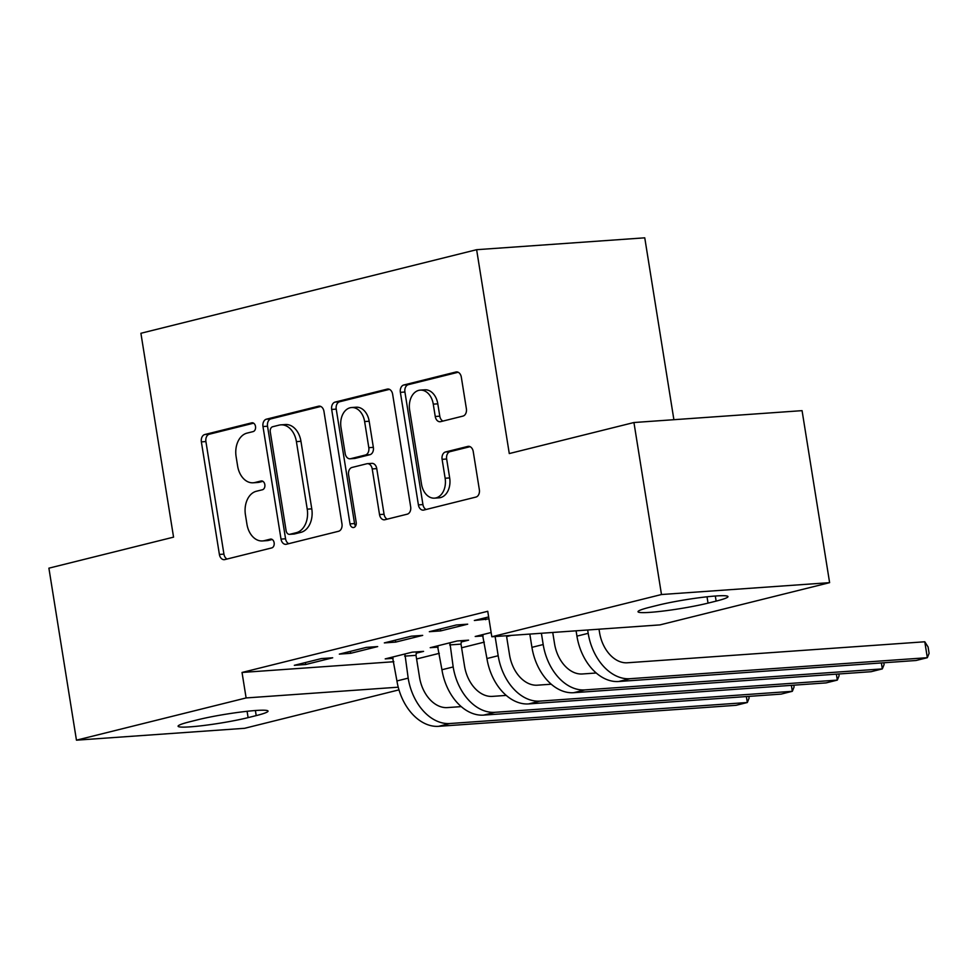 <?xml version="1.0" encoding="UTF-8"?>
<svg xmlns="http://www.w3.org/2000/svg" width="978" height="978" viewBox="0 0 978 978"><rect width="100%" height="100%" fill="white"/><g stroke="black" fill="none" stroke-linecap="round" stroke-linejoin="round"><path stroke-width="1.47" d="M255.515 426.457A4.45 3.166 -94 0 0 252.104 422.777A4.45 3.166 -94 0 0 251.713 422.838L204.781 434.525A6.357 4.523 -94 0 0 201.37 441.885L219.39 554.44A6.357 4.523 -94 0 0 224.255 559.673A6.357 4.523 -94 0 0 224.818 559.587L271.75 547.912A4.45 3.166 -94 0 0 274.133 542.753A4.45 3.166 -94 0 0 270.735 539.086A4.45 3.166 -94 0 0 270.344 539.147L264.268 540.663A20.342 14.462 -94 0 1 262.495 540.944A20.342 14.462 -94 0 1 246.933 524.171L245.429 514.795A20.342 14.462 -94 0 1 256.358 491.262L262.434 489.758A4.45 3.166 -94 0 0 264.83 484.611A4.45 3.166 -94 0 0 261.419 480.931A4.45 3.166 -94 0 0 261.028 480.993L254.952 482.509A20.342 14.462 -94 0 1 253.18 482.79A20.342 14.462 -94 0 1 237.617 466.017L236.114 456.64A20.342 14.462 -94 0 1 247.043 433.107L253.119 431.604A4.45 3.166 -94 0 0 255.515 426.457M462.973 416.09A6.357 4.523 -94 0 0 466.384 408.743L461.323 377.166A6.357 4.523 -94 0 0 456.457 371.921A6.357 4.523 -94 0 0 455.907 372.007L403.78 384.99A6.357 4.523 -94 0 0 400.369 392.337L418.401 504.892A6.357 4.523 -94 0 0 423.266 510.137A6.357 4.523 -94 0 0 423.816 510.051L475.944 497.068A6.357 4.523 -94 0 0 479.354 489.721L473.242 451.579A6.357 4.523 -94 0 0 468.376 446.335A6.357 4.523 -94 0 0 467.826 446.42L445.516 451.97A6.357 4.523 -94 0 0 442.105 459.33L445.137 478.242A17.005 12.091 -94 0 1 434.513 498.144A17.005 12.091 -94 0 1 421.506 484.122L409.635 410.026A17.005 12.091 -94 0 1 420.247 390.124A17.005 12.091 -94 0 1 433.266 404.146L435.247 416.494A6.357 4.523 -94 0 0 440.112 421.738A6.357 4.523 -94 0 0 440.662 421.652L462.973 416.09M491.824 636.764L661.483 594.526L829.613 582.656L659.954 624.893L491.824 636.764L487.741 611.287L242.031 672.461L246.114 697.937L398.229 687.192M398.963 689.869L244.586 728.304L76.455 740.175L48.9 568.169L173.558 537.142L140.905 333.278L476.628 249.696L509.281 453.56L633.94 422.52L661.483 594.526M76.455 740.175L246.114 697.937M323.95 411.359A6.357 4.523 -94 0 0 319.085 406.127A6.357 4.523 -94 0 0 318.522 406.212L266.407 419.183A6.357 4.523 -94 0 0 262.984 426.542L281.016 539.098A6.357 4.523 -94 0 0 285.882 544.343A6.357 4.523 -94 0 0 286.432 544.245L338.559 531.274A6.357 4.523 -94 0 0 341.97 523.915L323.95 411.359M335.087 402.092L387.215 389.11A6.357 4.523 -94 0 1 387.777 389.024A6.357 4.523 -94 0 1 392.643 394.268L410.662 506.824A6.357 4.523 -94 0 1 407.251 514.171L384.941 519.721A6.357 4.523 -94 0 1 384.391 519.819A6.357 4.523 -94 0 1 379.525 514.575L372.215 468.927A6.357 4.523 -94 0 0 367.349 463.682A6.357 4.523 -94 0 0 366.787 463.768L351.994 467.46A6.357 4.523 -94 0 0 348.584 474.807L356.188 522.338A4.45 3.166 -94 0 1 353.413 527.545A4.45 3.166 -94 0 1 350.002 523.878L331.676 409.44A6.357 4.523 -94 0 1 335.087 402.092L339.635 401.762L389.476 389.354M673.891 419.696L644.759 237.825L476.628 249.696M429.33 631.702L440.699 630.896L467.692 624.172L456.335 624.979L429.33 631.702M339.329 654.111L350.686 653.304L377.691 646.58L366.334 647.387L339.329 654.111M461.261 641.984L468.572 640.162L457.215 640.969L430.21 647.693L438.12 647.13M242.031 672.461L393.853 661.727M416.604 658.976L439.305 653.328M461.604 647.778L484.306 642.118M506.604 636.568L511.36 635.382M416.261 653.182L423.572 651.372L412.203 652.167L385.21 658.891L393.119 658.328M294.329 665.309L305.686 664.514L332.691 657.791L321.322 658.585L294.329 665.309M491.152 632.521L475.21 636.482L483.12 635.92M384.33 642.901L395.687 642.106L422.692 635.382L411.335 636.177L384.33 642.901M488.645 616.935L474.342 620.492L488.963 618.878M657.962 605.211A41.443 3.606 -9.1 0 1 702.363 597.338A41.443 3.606 -9.1 0 1 727.974 596.604A41.443 3.606 -9.1 0 1 716.128 601.103L708.035 603.12A41.443 3.606 -9.1 0 1 663.646 610.993A41.443 3.606 -9.1 0 1 638.023 611.727A41.443 3.606 -9.1 0 1 649.869 607.228L657.962 605.211M633.94 422.52L802.07 410.65L829.613 582.656M248.106 717.62A41.443 3.606 -9.1 0 1 203.717 725.493A41.443 3.606 -9.1 0 1 178.094 726.226A41.443 3.606 -9.1 0 1 189.94 721.727L198.033 719.71A41.443 3.606 -9.1 0 1 242.434 711.837A41.443 3.606 -9.1 0 1 268.045 711.104A41.443 3.606 -9.1 0 1 256.199 715.603L248.106 717.62L247.092 711.299M305.686 664.514L305.368 662.558M350.686 653.304L350.381 651.36M395.687 642.106L395.381 640.15M440.699 630.896L440.381 628.952M485.699 619.697L485.381 617.741M253.18 482.79L257.727 482.472A20.342 14.462 -94 0 0 259.5 482.191L254.952 482.509M262.911 481.335L259.5 482.191M262.495 540.944L267.043 540.626A20.342 14.462 -94 0 0 268.816 540.345L264.268 540.663M272.226 539.489L268.816 540.345M253.608 423.181L209.329 434.208A6.357 4.523 -94 0 0 205.906 441.555L223.938 554.11A6.357 4.523 -94 0 0 227.092 559.025M320.784 406.457L270.943 418.865A6.357 4.523 -94 0 0 267.532 426.225L285.564 538.78A6.357 4.523 -94 0 0 288.718 543.682M272.666 426.738A4.45 3.166 -94 0 0 270.27 431.885L286.102 530.675A4.45 3.166 -94 0 0 289.5 534.343A4.45 3.166 -94 0 0 289.891 534.281L296.297 532.692A20.342 14.462 -94 0 0 307.226 509.159L296.407 441.628A20.342 14.462 -94 0 0 280.845 424.855A20.342 14.462 -94 0 0 279.072 425.137L272.666 426.738M293.657 534.025A4.45 3.166 -94 0 0 294.048 534.025A4.45 3.166 -94 0 0 294.439 533.964L289.891 534.281M280.845 424.855L285.38 424.538A20.342 14.462 -94 0 1 300.955 441.31L311.774 508.841A20.342 14.462 -94 0 1 300.845 532.374L294.439 533.964M367.349 463.682L371.884 463.364A6.357 4.523 -94 0 1 376.75 468.609L384.073 514.257A6.357 4.523 -94 0 0 387.227 519.159M339.635 401.762A6.357 4.523 -94 0 0 336.224 409.122L354.549 523.548A4.45 3.166 -94 0 0 355.589 526.017M364.623 421.555A17.005 12.091 -94 0 0 351.615 407.533A17.005 12.091 -94 0 0 340.992 427.447L345.173 453.547A6.357 4.523 -94 0 0 350.038 458.792A6.357 4.523 -94 0 0 350.589 458.706L365.393 455.014A6.357 4.523 -94 0 0 368.804 447.667L364.623 421.555L369.171 421.237A17.005 12.091 -94 0 0 356.151 407.215L351.615 407.533M350.038 458.792L354.586 458.474A6.357 4.523 -94 0 0 355.136 458.376L350.589 458.706M369.171 421.237L373.351 447.349A6.357 4.523 -94 0 1 369.928 454.697L355.136 458.376M420.247 390.124L424.794 389.806A17.005 12.091 -94 0 1 437.802 403.828L439.782 416.176A6.357 4.523 -94 0 0 442.948 421.078M434.513 498.144L439.061 497.826A17.005 12.091 -94 0 0 449.672 477.924L445.137 478.242M470.088 446.665L450.063 451.653A6.357 4.523 -94 0 0 446.653 459.012L449.672 477.924M458.169 372.251L408.327 384.66A6.357 4.523 -94 0 0 404.916 392.019L422.936 504.575A6.357 4.523 -94 0 0 426.102 509.477M416.42 651.874L416.017 655.333L419.538 677.351A32.384 22.604 76 0 0 447.362 707.595L461.225 706.617M392.508 657.069L396.934 680.945A48.57 33.9 -104 0 0 438.657 726.324L736.067 705.309L747.326 702.51L449.917 723.524A48.57 33.9 -104 0 1 408.181 678.145L404.904 653.989M748.806 696.385L749.087 698.158L747.326 702.51L746.373 696.556M416.017 655.333L404.647 656.128M461.42 640.663L461.017 644.123L464.538 666.14A32.384 22.604 76 0 0 492.362 696.385L506.225 695.407M437.508 645.871L441.934 669.747A48.57 33.9 -104 0 0 483.67 715.114L781.08 694.111L792.327 691.312L494.917 712.314A48.57 33.9 -104 0 1 453.181 666.947L449.904 642.79M793.806 685.187L794.087 686.947L792.327 691.312L791.373 685.358M461.017 644.123L449.66 644.93M506.47 635.737L509.55 654.942A32.384 22.604 76 0 0 537.362 685.187L551.237 684.209M482.521 634.661L486.934 658.536A48.57 33.9 -104 0 0 528.67 703.915L826.08 682.901L837.327 680.101L539.917 701.116A48.57 33.9 -104 0 1 498.181 655.737L495.112 636.531M838.806 673.976L839.1 675.749L837.327 680.101L836.373 674.148M552.741 632.46L554.55 643.732A32.384 22.604 76 0 0 582.375 673.976L596.238 672.998M529.819 634.086L531.934 647.338A48.57 33.9 -104 0 0 573.67 692.705L871.08 671.703L882.327 668.903L584.917 689.906A48.57 33.9 -104 0 1 543.193 644.539L541.384 633.267M883.819 662.778L884.1 664.551L882.327 668.903L881.374 662.95M599.013 629.196L599.551 632.534A32.384 22.604 76 0 0 627.375 662.778L924.785 641.776L928.085 646.971L929.1 653.341L927.327 657.693L629.93 678.708A48.57 33.9 -104 0 1 588.194 633.328L587.656 630.003M924.785 641.776L927.327 657.693L916.08 660.492L618.671 681.507A48.57 33.9 -104 0 1 576.934 636.128L576.091 630.81M252.495 422.789L251.713 422.838M271.126 539.098L270.344 539.147M261.811 480.944L261.028 480.993M223.938 554.11L219.39 554.44M205.906 441.555L201.37 441.885M209.329 434.208L204.781 434.525M285.564 538.78L281.016 539.098M267.532 426.225L262.984 426.542M270.943 418.865L266.407 419.183M319.647 406.127L318.522 406.212M300.845 532.374L296.297 532.692M311.774 508.841L307.226 509.159M300.955 441.31L296.407 441.628M388.327 389.036L387.215 389.11M384.073 514.257L379.525 514.575M376.75 468.609L372.215 468.927M354.549 523.548L350.002 523.878M336.224 409.122L331.676 409.44M369.928 454.697L365.393 455.014M373.351 447.349L368.804 447.667M439.782 416.176L435.247 416.494M437.802 403.828L433.266 404.146M446.653 459.012L442.105 459.33M450.063 451.653L445.516 451.97M468.939 446.347L467.826 446.42M422.936 504.575L418.401 504.892M404.916 392.019L400.369 392.337M408.327 384.66L403.78 384.99M457.019 371.933L455.907 372.007M256.199 715.603L255.392 710.529M716.128 601.103L715.321 596.03M708.035 603.12L707.021 596.8M396.934 680.945L408.181 678.145M438.657 726.324L449.917 723.524M441.934 669.747L453.181 666.947M483.67 715.114L494.917 712.314M486.934 658.536L498.181 655.737M528.67 703.915L539.917 701.116M531.934 647.338L543.193 644.539M573.67 692.705L584.917 689.906M576.934 636.128L588.194 633.328M618.671 681.507L629.93 678.708M294.048 534.025L289.5 534.343"/></g></svg>
